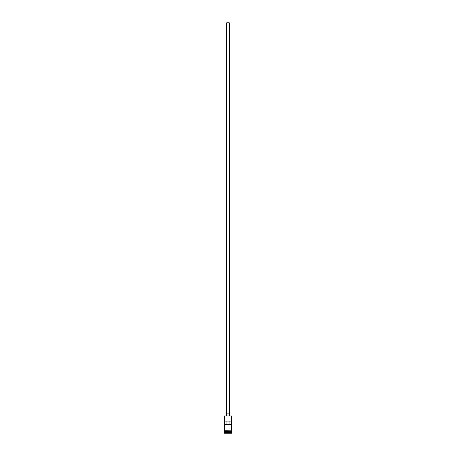 <?xml version="1.0" encoding="UTF-8"?>
<svg xmlns="http://www.w3.org/2000/svg" width="456" height="456" viewBox="0 0 456 456"><rect width="100%" height="100%" fill="white"/><g stroke="black" fill="none" stroke-linecap="round" stroke-linejoin="round"><path stroke-width="0.68" d="M224.563 415.969L231.437 415.969L224.563 415.969L224.529 430.709L231.637 430.874L224.529 431.04L224.529 430.709M226.689 413.877L226.689 22.8L229.311 22.8L229.311 413.877M226.364 415.843L226.364 413.877L229.636 413.877L229.636 415.843M224.626 431.826L231.374 431.826M224.563 431.04L224.626 431.758M231.437 431.04L231.374 431.758M231.437 431.889L231.437 432.544L224.563 432.544L224.232 433.2L231.768 433.2L231.768 432.875L224.232 432.875M231.437 432.544L231.768 432.875M231.414 424.359L231.414 421.082L224.586 421.082L224.586 424.359L231.414 424.359M231.437 415.969L231.471 430.709M231.437 431.695L224.563 431.695M224.563 431.889L224.563 432.544M226.923 424.359L226.923 421.082M229.077 421.082L229.077 424.359"/></g></svg>
